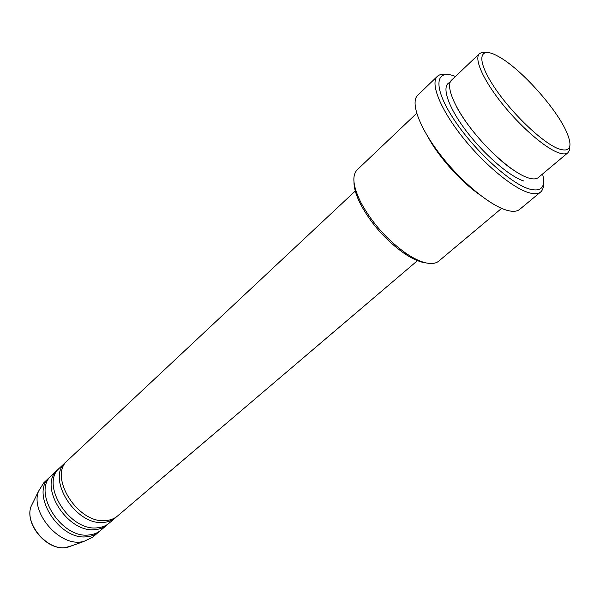 <?xml version="1.0" encoding="UTF-8"?>
<svg xmlns="http://www.w3.org/2000/svg" width="600" height="600" viewBox="0 0 600 600"><rect width="100%" height="100%" fill="white"/><g stroke="black" fill="none" stroke-linecap="round" stroke-linejoin="round"><path stroke-width="0.9" d="M355.815 190.507L67.77 460.312C47.79 475.957 77.992 524.377 105.907 520.553C110.512 520.185 114.382 518.67 117.525 516.023L417.48 260.64M66.787 461.303L65.738 462.217C45.735 477.885 75.863 526.237 103.778 522.375C108.382 522 112.26 520.485 115.403 517.83L116.43 516.885M65.738 462.217L59.67 467.895C39.615 483.638 69.51 531.78 97.44 527.798C102.045 527.408 105.922 525.877 109.08 523.215L115.403 517.83M58.703 468.877L57.668 469.778C37.59 485.543 67.41 533.61 95.34 529.597C99.945 529.192 103.83 527.662 106.988 524.993L108 524.062M57.668 469.778L51.69 475.373C31.56 491.213 61.155 539.077 89.085 534.945C93.69 534.525 97.583 532.98 100.748 530.303L106.988 524.993M50.738 476.332L49.71 477.225C29.565 493.088 59.085 540.885 87.015 536.722C91.627 536.295 95.512 534.743 98.685 532.058L99.69 531.143M495.885 55.155C478.702 46.485 476.49 60.015 493.643 86.153C510.548 112.185 542.048 142.493 558.27 148.703C570 152.663 572.903 147.398 566.977 132.9C557.205 109.328 521.355 69.195 499.043 56.835L495.885 55.155M569.722 146.685L569.415 150.322L567.908 152.745C565.89 154.41 562.44 154.29 557.543 152.385C543.787 147.06 519.308 125.52 501.06 102.308C482.752 79.073 473.985 58.56 479.423 53.677L482.002 52.448L485.647 52.552M425.895 262.913L423.765 262.567C418.155 261.405 411.728 258.413 404.482 253.605C386.16 240.667 371.603 224.37 360.817 204.712C356.228 195.728 353.947 188.175 353.978 182.055M416.692 113.288L357.195 169.815C351.735 175.597 352.995 186.555 360.968 202.695C372.233 223.185 387.405 240.18 406.5 253.68C414.053 258.697 420.735 261.81 426.57 263.017C431.91 264.067 435.967 263.438 438.75 261.127L501.615 208.373M455.46 76.448C435.51 68.325 432.555 85.98 452.438 117.127C472.058 148.192 509.092 182.722 528.697 188.82C541.268 192.36 545.895 187.417 542.58 173.993M543.45 183.803C543.57 187.567 542.64 190.297 540.653 191.993C538.035 194.138 533.82 194.288 527.993 192.428C511.283 187.148 482.123 162.465 460.897 135.038C439.597 107.602 430.207 82.845 437.362 76.343C439.268 74.558 442.08 73.935 445.815 74.475M479.423 53.677L451.515 80.198C445.582 85.56 453.607 106.245 471.42 129.172C489.173 152.093 513.518 172.935 527.595 177.683C532.612 179.377 536.213 179.31 538.41 177.488L567.908 152.745M428.123 137.19C438.728 156.945 460.717 181.567 479.153 194.317M437.362 76.343L417.75 95.198C410.205 102.09 418.987 126.968 439.882 154.14C460.688 181.305 489.728 205.41 506.692 210.225C512.602 211.92 516.945 211.627 519.705 209.355L540.653 191.993M49.71 477.225L43.822 482.745L38.505 491.272C30.345 511.928 58.193 545.37 80.85 541.995L83.475 541.612L92.535 537.293L98.685 532.058M33.277 501.945L31.072 506.452C24.36 523.455 46.793 550.41 65.4 547.612L72.278 545.61M523.688 180.983C508.815 176.093 482.618 153.188 464.85 129.105C446.978 104.993 441.18 84.968 450.105 82.365M83.475 541.612L67.552 547.298L65.332 547.635C46.455 550.455 24.27 523.8 31.072 506.452L38.505 491.272M404.482 253.605L406.5 253.68M360.817 204.712L360.968 202.695M513.285 169.995C493.68 157.072 466.77 126.945 456.143 106.012"/></g></svg>
